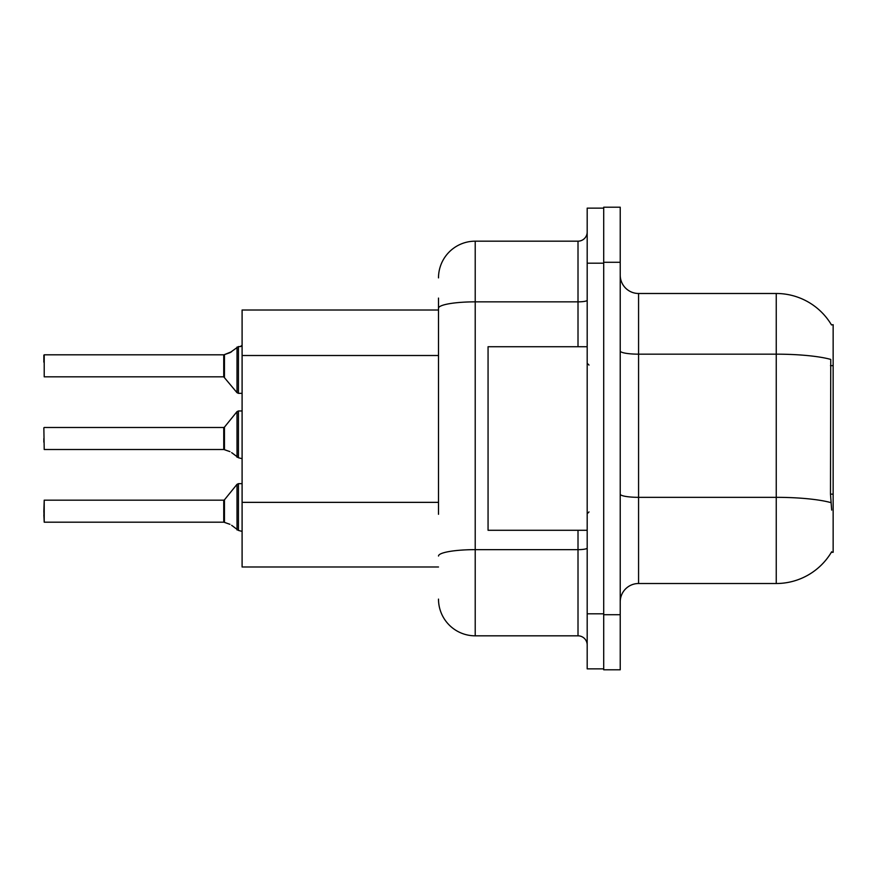 <?xml version="1.0" encoding="UTF-8"?>
<svg xmlns="http://www.w3.org/2000/svg" width="877" height="877" viewBox="0 0 877 877"><rect width="100%" height="100%" fill="white"/><g stroke="black" fill="none" stroke-linecap="round" stroke-linejoin="round"><path stroke-width="1.32" d="M831.484 324.918A64.24 64.24 0 0 0 776.244 293.488A64.24 64.24 0 0 1 831.484 324.918L833.15 324.698L833.15 552.302L831.341 552.302L831.67 551.765A64.24 64.24 0 0 1 776.244 583.512A64.24 64.24 0 0 0 831.341 552.302M438.5 343.587L438.5 298.081L438.5 310.009L242.096 310.009L242.096 566.991L438.5 566.991M620.225 601.863A18.351 18.351 0 0 1 638.577 583.512L776.244 583.512L776.244 293.488L638.577 293.488A18.351 18.351 0 0 1 620.225 275.137A18.351 18.351 0 0 0 638.577 293.488L638.577 583.512M603.705 614.711L603.705 669.787L620.225 669.787L620.225 614.711L603.705 614.711M620.225 262.289L620.225 207.213L603.705 207.213L603.705 262.289L620.225 262.289L620.225 614.711M831.67 510.085L830.486 494.135L830.749 359.417A64.24 11.16 180 0 0 776.244 354.165L638.577 354.165A18.351 3.19 0 0 1 620.225 350.975M438.5 514.295L438.5 298.081M587.184 613.801L587.184 668.866L603.705 668.866L603.705 208.134L587.184 208.134L587.184 613.801L603.705 613.801M438.5 277.888A36.713 36.713 0 0 1 475.213 241.175L475.213 635.825L578.009 635.825L578.009 530.278M475.213 241.175L578.009 241.175A9.176 9.176 0 0 0 587.184 231.999M587.184 645.001A9.176 9.176 0 0 0 578.009 635.825M475.213 635.825A36.713 36.713 0 0 1 438.5 599.112M223.887 522.188L229.96 524.314L224.457 522.407L224.446 499.835L223.734 500.175L223.745 522.177A0.921 0.921 180 0 1 223.887 522.188A0.921 0.921 -0 0 0 223.745 522.177L223.734 511.192M43.85 511.192L44.212 500.175L44.212 522.188L43.85 511.192M231.638 525.301L238.423 530.421L238.423 483.655L242.096 483.655M238.423 530.432L242.019 531.363M43.85 514.854L44.212 522.188L223.734 522.188M223.887 449.506L229.96 451.622L224.457 449.715L224.446 427.143L223.734 427.483L223.745 449.495A0.921 0.921 180 0 1 223.887 449.506A0.921 0.921 -0 0 0 223.745 449.495L223.734 438.5M43.85 438.5L43.85 442.172M43.85 427.855L44.212 449.506L223.734 449.506M231.638 452.62L238.423 457.728L238.423 410.962L242.096 410.962M238.423 457.75L242.019 458.671M242.096 393.345L238.423 393.345L238.423 346.568L229.96 352.686L223.887 354.812A0.921 0.921 0 0 1 223.745 354.823A0.921 0.921 180 0 0 223.887 354.812M44.212 354.812L44.212 376.825L44.212 354.812L223.734 354.812L223.734 376.825L223.734 354.812M242.096 345.297L240.758 346.514L242.096 345.297L240.758 346.514L242.096 345.297L240.758 346.514L242.096 345.297L240.758 346.514L242.096 345.297L240.254 346.568L238.423 346.568M223.734 365.808L223.734 376.825L236.998 392.666L237.02 347.051M43.85 362.146L43.85 355.174L43.85 362.146M587.184 346.722L488.061 346.722L488.061 530.278L587.184 530.278M224.457 354.593L231.638 351.699L224.457 354.593L224.446 377.165M229.96 352.686L231.638 351.699M833.15 494.135L830.486 494.135M833.15 365.643L830.486 365.643M438.5 355.514L242.096 355.514M438.5 502.357L242.096 502.357M830.947 502.642A64.24 11.16 180 0 0 776.244 497.336L638.577 497.336A18.351 3.19 0 0 1 620.225 494.146M587.184 548.059A9.176 1.59 0 0 1 578.009 549.649L475.213 549.649A36.713 6.38 180 0 0 438.5 556.029M587.184 263.199L603.705 263.199M438.5 308.222A36.713 6.38 180 0 1 475.213 301.852L578.009 301.852L578.009 241.175M578.009 346.722L578.009 301.852A9.176 1.59 0 0 0 587.184 300.252M224.446 499.835L236.998 484.334L238.423 483.655L236.998 484.334L237.02 529.949M224.446 427.143L236.998 411.642L238.423 410.962L236.998 411.642L237.02 457.257M44.212 500.175L223.734 500.175M44.212 427.483L223.734 427.483M44.212 376.825L223.734 376.825M238.423 393.345L236.998 392.666L238.423 393.345M589.015 365.073L587.184 363.242M589.015 511.927L587.184 513.758M238.423 483.655L236.998 484.334M238.423 410.962L236.998 411.642"/></g></svg>
